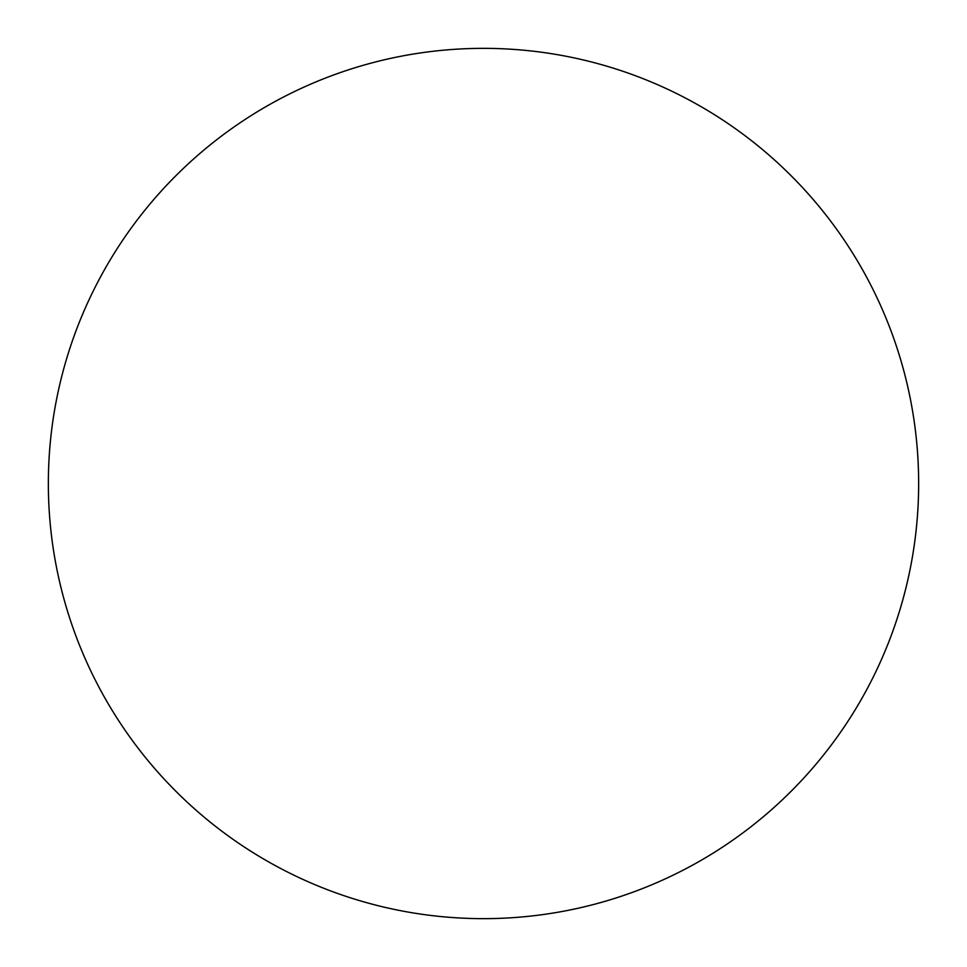 <?xml version="1.0" encoding="UTF-8"?>
<svg xmlns="http://www.w3.org/2000/svg" width="967" height="967" viewBox="0 0 967 967"><rect width="100%" height="100%" fill="white"/><g stroke="black" fill="none" stroke-linecap="round" stroke-linejoin="round"><path stroke-width="0.73" stroke-dasharray="4.83 3.63" d="M918.65 483.5A435.15 435.15 0 0 0 483.5 48.35A435.15 435.15 0 0 0 48.35 483.5A435.15 435.15 0 0 0 483.5 918.65A435.15 435.15 0 0 0 918.65 483.5"/><path stroke-width="1.45" d="M918.65 483.5A435.15 435.15 0 0 0 483.5 48.35A435.15 435.15 0 0 0 48.35 483.5A435.15 435.15 0 0 0 483.5 918.65A435.15 435.15 0 0 0 918.65 483.5"/></g></svg>

